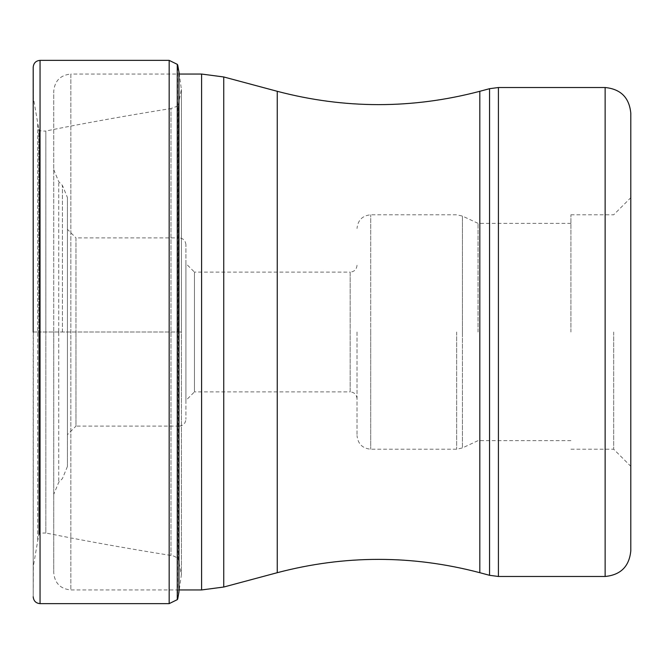 <?xml version="1.0" encoding="UTF-8"?>
<svg xmlns="http://www.w3.org/2000/svg" width="664" height="664" viewBox="0 0 664 664"><rect width="100%" height="100%" fill="white"/><g stroke="black" fill="none" stroke-linecap="round" stroke-linejoin="round"><path stroke-width="0.5" stroke-dasharray="3.32 2.49" d="M33.349 332L33.2 596.795L33.2 332L181.388 332L181.388 574.692L181.388 89.308L181.388 332L38.769 332L38.769 129.165L38.769 534.835L38.769 332L33.349 332M33.2 67.205L33.2 332L33.2 67.205L33.349 97.774L37.732 122.981L37.732 541.019L37.732 122.981L38.769 129.165L39.342 129.746L39.342 534.254L39.342 129.746C39.616 130.85 41.782 131.273 45.833 131.007L45.833 332L45.833 131.007C85.424 123.031 127.131 115.544 170.972 108.539L170.972 555.461L170.972 108.539L176.682 106.439L178.309 104.522L178.309 332L178.309 104.522L181.388 89.308L179.272 74.053L70.84 74.053L70.84 589.947L70.84 74.053C60.449 75.065 54.747 80.767 53.734 91.167L53.734 332L53.734 91.167M177.686 599.127L177.686 64.873M630.8 113.195L630.8 550.805M630.8 332L630.8 466.319L630.8 332M613.685 332L613.685 449.213L613.685 332M570.915 332L570.915 214.787L570.915 332M478.038 332L478.038 223.345L478.038 332M357.024 332L357.024 435.518L357.024 332M357.024 398.732C356.585 394.541 354.302 392.258 350.177 391.884L350.177 332L350.177 391.884L194.469 391.884L194.469 332L194.469 391.884L185.912 400.442L185.912 263.558L185.912 419.266L185.912 244.734L185.912 400.442M357.024 265.268C356.585 269.459 354.302 271.742 350.177 272.115L350.177 332L350.177 272.115L194.469 272.115L194.469 332L194.469 272.115L185.912 263.558M185.912 244.734C185.472 240.542 183.189 238.26 179.072 237.886L179.072 332L179.072 237.886L75.978 237.886L75.978 332L75.978 237.886L67.421 229.337L67.421 332L67.421 229.337M67.421 332.249L67.421 466.501L67.421 332.249M67.421 331.751L67.421 197.498L67.421 331.751M67.421 434.663L67.421 332L67.421 434.663L75.978 426.114L75.978 332L75.978 426.114L179.072 426.114L179.072 332L179.072 426.114C183.189 425.74 185.472 423.458 185.912 419.266M53.734 332L53.734 572.833L53.734 332M40.047 603.634L40.047 60.366M169.162 60.366L169.162 603.634M177.271 64.333L177.271 599.667M178.94 72.002L178.94 591.997L181.388 574.692L178.309 559.478L178.309 332L178.309 559.478C176.533 557.179 174.093 555.843 170.972 555.461C127.131 548.456 85.424 540.969 45.833 532.993L45.833 332L45.833 532.993C41.093 533.009 38.927 533.433 39.342 534.254L38.769 534.835L33.349 566.226L33.2 596.795M201.599 74.053L201.599 589.947M223.743 587.034L223.743 76.966M277.245 91.3L277.245 572.7M479.815 572.7L479.815 91.3M489.559 88.694L489.559 575.306M498.415 576.476L498.415 87.523M605.136 87.523L605.136 576.476M462.443 332.274L462.443 447.926L462.443 332.274M456.658 332L456.658 449.213L456.658 332M370.711 332.266L370.711 449.213L370.711 332.266M370.711 332L370.711 214.787L370.711 332M462.443 332L462.443 216.074L462.443 332M62.408 332L62.408 185.397L62.408 332M58.747 331.618L58.747 181.728L58.747 331.618M58.747 332.382L58.747 482.271L58.747 332.382M178.94 589.947L70.84 589.947C60.449 588.935 54.747 583.233 53.734 572.833M570.915 449.213L613.685 449.213L630.8 466.319M570.915 214.787L613.685 214.787L630.8 197.681M570.915 223.345L478.038 223.345L462.443 216.074L456.658 214.787L370.711 214.787C362.403 215.601 357.838 220.166 357.024 228.482M570.915 440.655L478.038 440.655L462.443 447.926L456.658 449.213L370.711 449.213C362.403 448.399 357.838 443.834 357.024 435.518M53.734 169.627L58.747 181.728L62.408 185.397L67.421 197.498M67.421 466.501L62.408 478.603L58.747 482.271L53.734 494.373"/><path stroke-width="1" d="M33.2 332L33.2 67.205L33.2 332M177.271 64.333L177.271 599.667L177.271 64.333L169.162 60.366L40.047 60.366L40.047 603.634C35.922 603.269 33.64 600.986 33.2 596.795M605.136 576.476C620.724 574.949 629.281 566.4 630.8 550.805L630.8 113.195C629.281 97.6 620.724 89.051 605.136 87.523L498.415 87.523L498.415 576.476L605.136 576.476L605.136 87.523M177.271 599.667L169.162 603.634L169.162 60.366M177.686 599.127L178.94 591.997L178.94 72.002L179.272 74.053L201.599 74.053L223.743 76.966L223.743 587.034L277.245 572.7L277.245 91.3L223.743 76.966M178.94 589.947L201.599 589.947L201.599 74.053M277.245 91.3C344.774 109.07 412.294 109.07 479.815 91.3L479.815 572.7L489.559 575.306L489.559 88.694L498.415 87.523M40.047 60.366C35.922 60.731 33.64 63.014 33.2 67.205M169.162 603.634L40.047 603.634M177.686 64.873L178.94 72.002M201.599 589.947L223.743 587.034M277.245 572.7C344.774 554.93 412.294 554.93 479.815 572.7M479.815 91.3L489.559 88.694M489.559 575.306L498.415 576.476"/></g></svg>
